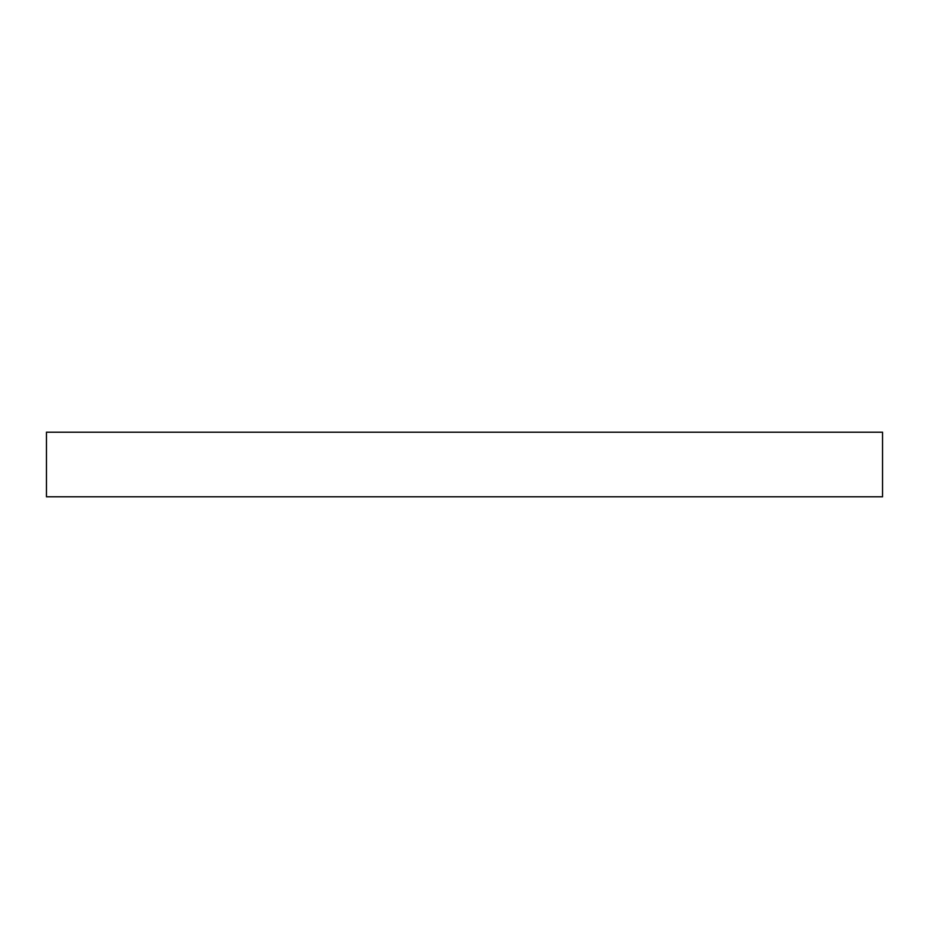 <?xml version="1.0" encoding="UTF-8"?>
<svg xmlns="http://www.w3.org/2000/svg" width="929" height="929" viewBox="0 0 929 929"><rect width="100%" height="100%" fill="white"/><g stroke="black" fill="none" stroke-linecap="round" stroke-linejoin="round"><path stroke-width="1.39" d="M882.55 496.771L46.45 496.771L882.55 496.771L882.55 432.229L46.45 432.229L46.45 496.771L46.45 432.229L882.55 432.229L882.55 496.771"/></g></svg>
